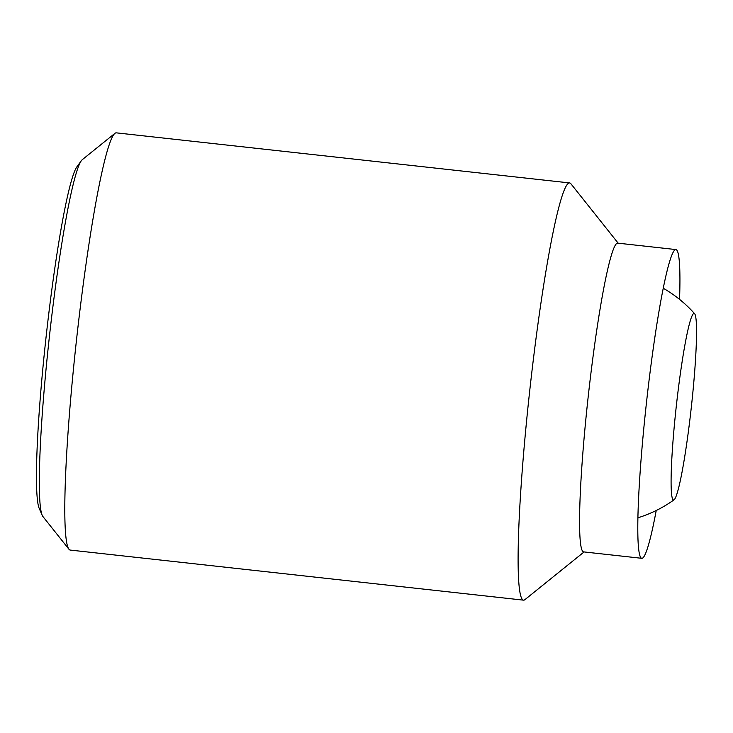 <?xml version="1.0" encoding="UTF-8"?>
<svg xmlns="http://www.w3.org/2000/svg" width="733" height="733" viewBox="0 0 733 733"><rect width="100%" height="100%" fill="white"/><g stroke="black" fill="none" stroke-linecap="round" stroke-linejoin="round"><path stroke-width="1.1" d="M676.55 403.92A93.861 7.532 96.3 0 0 674.067 499.805A93.861 7.532 96.3 0 0 691.072 409.481A93.861 7.532 96.3 0 0 694.627 313.706A93.861 7.532 96.3 0 0 676.55 403.92M584.082 551.94L524.947 599.621A209.876 16.832 -83.7 0 1 523.527 600.153L70.221 550.071A209.876 16.832 -83.7 0 1 68.948 549.246A209.876 16.832 -83.7 0 1 77.02 335.247A209.876 16.832 -83.7 0 1 114.889 133.379A209.876 16.832 -83.7 0 1 116.309 132.847L569.614 182.929A209.876 16.832 -83.7 0 1 570.888 183.754L618.185 243.191M114.889 133.379L82.316 159.647A180.098 14.44 96.3 0 0 81.336 160.719A180.098 14.44 96.3 0 0 49.817 332.864A180.098 14.44 96.3 0 0 42.175 515.244A180.098 14.44 96.3 0 0 42.89 516.499L68.948 549.246M523.527 600.153A209.876 16.832 -83.7 0 1 530.325 385.32A209.876 16.832 -83.7 0 1 569.614 182.929M656.227 510.498A155.314 12.452 -83.7 0 1 641.806 558.317L583.587 551.885A155.314 12.452 -83.7 0 1 588.617 392.906A155.314 12.452 -83.7 0 1 617.69 243.136L675.908 249.568A155.314 12.452 -83.7 0 1 679.555 299.376M641.806 558.317A155.314 12.452 -83.7 0 1 646.836 399.338A155.314 12.452 -83.7 0 1 675.908 249.568M42.175 515.244L39.197 508.363A173.519 13.918 -83.7 0 1 46.161 336.255A173.519 13.918 -83.7 0 1 76.928 166.785L81.336 160.719M637.902 517.8A125.929 125.929 0 0 0 674.067 499.805M694.627 313.706A125.929 125.929 0 0 0 663.255 288.252"/></g></svg>
